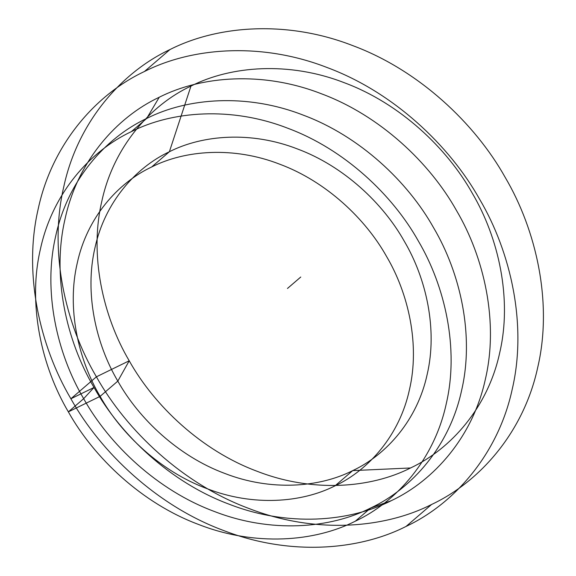 <?xml version="1.0" encoding="UTF-8"?>
<svg xmlns="http://www.w3.org/2000/svg" width="576" height="576" viewBox="0 0 576 576"><rect width="100%" height="100%" fill="white"/><g stroke="black" fill="none" stroke-linecap="round" stroke-linejoin="round"><path stroke-width="0.43" stroke-dasharray="2.88 2.16" d=""/><path stroke-width="0.86" d="M335.016 485.849C368.899 469.958 399.686 435.082 409.442 389.7C420.019 344.621 408.528 293.638 386.568 256.478C365.537 218.866 326.203 181.476 279.792 164.225C233.561 146.182 184.954 150.07 151.661 166.982C117.778 182.873 86.99 217.757 77.234 263.138C66.665 308.21 78.149 359.201 100.109 396.36C121.147 433.973 160.474 471.355 206.885 488.606C253.116 506.65 301.723 502.762 335.016 485.849L352.735 470.606L410.558 467.971C451.138 448.942 488.009 407.16 499.694 352.807C512.359 298.829 498.6 237.766 472.298 193.255C447.106 148.212 400.003 103.435 344.419 82.771C289.051 61.164 230.832 65.822 190.966 86.076C150.386 105.106 113.515 146.887 101.822 201.24C89.165 255.218 102.924 316.282 129.218 360.792C154.411 405.835 201.521 450.612 257.098 471.276C312.473 492.883 370.685 488.225 410.558 467.971M406.037 526.442C454.378 503.77 498.298 454.003 512.222 389.261C527.306 324.95 510.919 252.209 479.592 199.188C449.575 145.534 393.458 92.189 327.247 67.579C261.288 41.839 191.938 47.383 144.439 71.51C96.106 94.183 52.178 143.95 38.254 208.692C23.177 273.002 39.564 345.744 70.891 398.765C100.901 452.419 157.018 505.764 223.229 530.374C289.188 556.114 358.538 550.57 406.037 526.442L431.561 504.49C479.894 481.817 523.822 432.05 537.746 367.308C552.823 302.998 536.436 230.256 505.109 177.235C475.099 123.581 418.982 70.236 352.771 45.626C286.812 19.886 217.462 25.43 169.963 49.558C121.622 72.23 77.702 121.997 63.778 186.739C48.694 251.05 65.081 323.791 96.408 376.812C126.425 430.466 182.542 483.811 248.753 508.421C314.712 534.161 384.062 528.617 431.561 504.49M159.242 97.25C116.374 117.353 77.422 161.489 65.066 218.909C51.696 275.94 66.226 340.452 94.01 387.475C120.629 435.06 170.395 482.364 229.118 504.194C287.611 527.018 349.114 522.101 391.241 500.702C434.11 480.6 473.062 436.464 485.41 379.044C498.787 322.013 484.25 257.501 456.466 210.478C429.847 162.893 380.088 115.589 321.365 93.758C262.872 70.934 201.37 75.852 159.242 97.25L146.657 118.476C105.264 137.887 67.651 180.497 55.728 235.937C42.818 291.002 56.851 353.29 83.671 398.693C109.375 444.636 157.421 490.313 214.114 511.387C270.598 533.426 329.976 528.674 370.649 508.018C412.042 488.606 449.647 445.99 461.578 390.55C474.487 335.484 460.454 273.197 433.627 227.801C407.93 181.858 359.878 136.181 303.185 115.106C246.708 93.067 187.322 97.812 146.657 118.476L131.342 131.645C89.95 151.056 52.344 193.673 40.414 249.113C27.504 304.178 41.537 366.466 68.357 411.862C94.061 457.805 142.106 503.482 198.806 524.556C255.283 546.595 314.662 541.85 355.334 521.186L370.649 508.018L391.241 500.702M151.661 166.982L169.38 151.74L190.966 86.076M355.334 521.186C396.727 501.775 434.34 459.166 446.263 403.726C459.173 348.66 445.14 286.373 418.32 240.97C392.616 195.026 344.57 149.35 287.87 128.275C231.394 106.236 172.015 110.988 131.342 131.645M169.38 151.74C135.497 167.63 104.71 202.514 94.946 247.896C84.377 292.975 95.868 343.958 117.821 381.118C138.859 418.73 178.193 456.12 224.604 473.371C270.835 491.407 319.442 487.526 352.735 470.606C386.618 454.723 417.406 419.839 427.162 374.458C437.731 329.378 426.247 278.395 404.287 241.236C383.249 203.623 343.922 166.234 297.511 148.982C251.28 130.939 202.673 134.827 169.38 151.74M144.439 71.51L169.963 49.558M300.758 277.027L287.467 288.461M129.218 360.792L96.408 376.812L70.891 398.765L94.01 387.475L83.671 398.693L68.357 411.862L100.109 396.36L117.821 381.118L129.218 360.792"/></g></svg>
